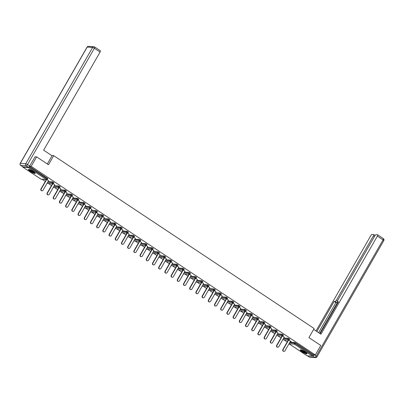 <?xml version="1.0" encoding="UTF-8"?>
<svg xmlns="http://www.w3.org/2000/svg" width="404" height="404" viewBox="0 0 404 404"><rect width="100%" height="100%" fill="white"/><g stroke="black" fill="none" stroke-linecap="round" stroke-linejoin="round"><path stroke-width="0.61" d="M30.295 171.347A3.954 0.697 -150.1 0 0 35.219 173.417A3.954 0.697 -150.1 0 0 33.29 171.548A3.954 0.697 -150.1 0 0 28.366 169.478A3.954 0.697 -150.1 0 0 30.295 171.347M302.111 351.758A3.954 0.697 -150.1 0 0 307.03 353.828A3.954 0.697 -150.1 0 0 305.101 351.96A3.954 0.697 -150.1 0 0 300.182 349.889A3.954 0.697 -150.1 0 0 302.111 351.758M42.102 179.295L45.299 181.416M48.303 183.411L51.505 185.537M54.505 187.527L57.706 189.653M60.711 191.648L63.908 193.768M66.912 195.763L70.114 197.884M73.114 199.879L76.316 202.005M79.32 203.995L82.517 206.121M85.522 208.116L88.723 210.237M91.723 212.231L94.925 214.352M97.93 216.347L101.126 218.473M104.131 220.463L107.328 222.589M110.332 224.584L113.534 226.705M116.534 228.699L119.736 230.82M122.74 232.815L125.937 234.941M128.942 236.931L132.143 239.057M135.143 241.052L138.345 243.173M141.349 245.167L144.546 247.288M147.551 249.283L150.753 251.409M153.752 253.399L156.954 255.525M159.959 257.52L163.155 259.641M166.16 261.635L169.357 263.761M172.362 265.751L175.563 267.877M178.563 269.872L181.765 271.993M184.769 273.988L187.966 276.109M190.971 278.104L194.173 280.23M197.172 282.219L200.374 284.345M203.379 286.34L206.575 288.461M209.58 290.456L212.782 292.577M215.781 294.572L218.983 296.698M221.988 298.687L225.185 300.813M228.189 302.808L231.386 304.929M234.391 306.924L237.592 309.045M240.592 311.04L243.794 313.166M246.799 315.155L249.995 317.281M253 319.276L256.202 321.397M259.201 323.392L262.403 325.513M265.408 327.508L268.604 329.634M271.609 331.623L274.811 333.749M277.811 335.744L281.012 337.865M284.017 339.86L287.214 341.986M34.971 156.762L36.638 156.873L48.485 164.741L53.707 155.661L51.697 155.525M53.707 155.661L314.15 328.528L308.929 337.603L320.776 345.471L315.332 354.934L313.539 354.813L295.531 342.86L295.132 343.551L313.145 355.505L313.539 354.813M313.145 355.505A0.758 0.258 123.6 0 1 312.484 356.136L307.055 355.762A0.758 0.258 123.6 0 1 307.01 355.747A0.758 0.258 123.6 0 1 306.974 355.712M36.638 156.873L31.194 166.342L315.332 354.934M22.841 166.857A0.758 0.258 -56.4 0 0 22.866 167.155A0.758 0.258 -56.4 0 0 22.912 167.17L28.341 167.539A0.758 0.258 -56.4 0 0 29.002 166.913L29.068 166.796M29.517 166.226L31.194 166.342M288.865 340.138L291.244 341.713M290.41 341.335L291.173 341.84M29.487 166.276L47.723 178.553M289.961 342.122L294.642 342.441L295.531 342.86M48.046 181.558L52.732 181.876L53.924 182.669M54.247 185.673L58.934 185.992L60.125 186.784M60.454 189.794L65.135 190.112L66.332 190.9M66.655 193.91L71.341 194.228L72.533 195.021M72.856 198.026L77.543 198.344L78.735 199.137M79.063 202.141L83.744 202.465L84.941 203.252M85.264 206.262L89.951 206.58L91.142 207.373M91.466 210.378L96.152 210.696L97.344 211.489M97.672 214.494L102.353 214.812L103.545 215.605M103.873 218.609L108.56 218.933L109.752 219.72M110.075 222.73L114.761 223.048L115.953 223.841M116.276 226.846L120.963 227.164L122.154 227.957M122.483 230.962L127.164 231.28L128.361 232.073M128.684 235.078L133.371 235.401L134.562 236.189M134.886 239.198L139.572 239.516L140.764 240.309M141.092 243.314L145.773 243.632L146.97 244.425M147.293 247.43L151.98 247.748L153.172 248.541M153.495 251.546L158.181 251.869L159.373 252.657M159.701 255.666L164.383 255.984L165.574 256.777M165.903 259.782L170.584 260.1L171.781 260.893M172.104 263.898L176.79 264.216L177.982 265.009M178.305 268.019L182.992 268.337L184.184 269.13M184.512 272.134L189.193 272.453L190.39 273.245M190.713 276.25L195.4 276.568L196.591 277.361M196.915 280.366L201.601 280.689L202.793 281.477M203.121 284.487L207.802 284.805L208.994 285.598M209.322 288.602L214.009 288.921L215.201 289.713M215.524 292.718L220.21 293.036L221.402 293.829M221.725 296.834L226.412 297.157L227.603 297.945M227.932 300.955L232.613 301.273L233.81 302.066M234.133 305.071L238.82 305.389L240.011 306.181M240.335 309.186L245.021 309.504L246.213 310.297M246.541 313.302L251.222 313.625L252.419 314.413M252.742 317.423L257.429 317.741L258.621 318.534M258.944 321.539L263.63 321.857L264.822 322.65M265.15 325.654L269.832 325.972L271.023 326.765M271.352 329.775L276.038 330.093L277.23 330.881M277.553 333.891L282.239 334.209L283.431 335.002M283.754 338.007L288.441 338.325L289.633 339.118M284.209 337.219L282.664 336.022M278.008 333.103L276.462 331.906M271.806 328.987L270.256 327.785M265.6 324.866L264.054 323.67M259.398 320.751L257.853 319.554M253.197 316.635L251.652 315.438M246.99 312.514L245.445 311.317M240.789 308.398L239.244 307.202M234.588 304.283L233.042 303.086M228.381 300.167L226.836 298.97M222.18 296.046L220.635 294.849M215.978 291.93L214.433 290.734M209.777 287.815L208.227 286.618M203.571 283.699L202.025 282.502M197.369 279.578L195.824 278.381M191.168 275.462L189.622 274.266M184.961 271.347L183.416 270.15M178.76 267.231L177.215 266.029M172.559 263.11L171.013 261.913M166.352 258.994L164.807 257.797M160.151 254.879L158.605 253.682M153.949 250.763L152.404 249.561M147.748 246.642L146.197 245.445M141.541 242.526L139.996 241.329M135.34 238.411L133.795 237.214M129.139 234.29L127.593 233.093M122.932 230.174L121.387 228.977M116.731 226.058L115.185 224.861M110.529 221.942L108.984 220.746M104.328 217.822L102.778 216.625M98.122 213.706L96.576 212.509M91.92 209.59L90.375 208.393M85.719 205.474L84.173 204.278M79.512 201.354L77.967 200.157M73.311 197.238L71.766 196.041M67.109 193.122L65.564 191.925M60.903 189.006L59.358 187.804M54.702 184.886L53.156 183.689M48.5 180.77L46.955 179.573M283.972 351.364L283.684 351.344A1.167 1.076 -86.1 0 1 282.851 349.576L283.138 349.596A1.167 1.076 93.9 0 0 283.972 351.364A1.167 1.076 93.9 0 0 284.966 350.808L290.486 341.213M283.138 349.596L288.557 340.168M282.851 349.576L288.269 340.148M277.77 347.248L277.482 347.228A1.167 1.076 -86.1 0 1 276.644 345.455L276.932 345.476A1.167 1.076 93.9 0 0 277.77 347.248A1.167 1.076 93.9 0 0 278.765 346.693L284.28 337.098M276.932 345.476L282.356 336.052M276.644 345.455L282.068 336.032M271.569 343.132L271.281 343.112A1.167 1.076 -86.1 0 1 270.443 341.34L270.731 341.36A1.167 1.076 93.9 0 0 271.569 343.132A1.167 1.076 93.9 0 0 272.559 342.572L278.078 332.977M270.731 341.36L276.149 331.936M270.443 341.34L275.861 331.916M265.362 339.012L265.075 338.991A1.167 1.076 -86.1 0 1 264.241 337.224L264.529 337.244A1.167 1.076 93.9 0 0 265.362 339.012A1.167 1.076 93.9 0 0 266.357 338.456L271.877 328.861M264.529 337.244L269.948 327.816M264.241 337.224L269.66 327.801M259.161 334.896L258.873 334.876A1.167 1.076 -86.1 0 1 258.04 333.108L258.328 333.128A1.167 1.076 93.9 0 0 259.161 334.896A1.167 1.076 93.9 0 0 260.156 334.34L265.67 324.745M258.328 333.128L263.746 323.7M258.04 333.108L263.459 323.68M252.96 330.78L252.672 330.76A1.167 1.076 -86.1 0 1 251.833 328.987L252.121 329.007A1.167 1.076 93.9 0 0 252.96 330.78A1.167 1.076 93.9 0 0 253.949 330.225L259.469 320.625M252.121 329.007L257.54 319.584M251.833 328.987L257.252 319.564M306.737 353.253A3.419 0.606 29.9 0 1 304.025 352.328A3.419 0.606 29.9 0 1 300.823 349.854M301.253 349.975A3.166 0.561 -150.1 0 0 304.131 352.051A3.166 0.561 -150.1 0 0 306.419 352.945M300.44 349.798A3.929 0.697 -150.1 0 0 304.055 352.45A3.929 0.697 -150.1 0 0 306.979 353.561M34.926 172.841A3.419 0.606 29.9 0 1 32.209 171.912A3.419 0.606 29.9 0 1 29.012 169.438M29.436 169.564A3.166 0.561 -150.1 0 0 32.32 171.639A3.166 0.561 -150.1 0 0 34.603 172.533M28.623 169.387A3.929 0.697 -150.1 0 0 32.244 172.033A3.929 0.697 -150.1 0 0 35.168 173.149M313.65 329.391L320.948 334.234L377.371 236.113A1.52 0.51 -56.4 0 0 377.639 234.805A1.52 0.51 -56.4 0 0 377.543 234.774L376.084 234.679A1.52 0.51 -56.4 0 0 374.766 235.936L337.729 300.344A1.52 0.51 -56.4 0 0 337.461 301.647A1.52 0.51 -56.4 0 0 337.557 301.677L338.234 302.126M320.099 333.669L338.461 301.738L337.557 301.677M374.427 236.522L373.402 235.84A1.52 0.51 -56.4 0 0 373.665 234.537A1.52 0.51 -56.4 0 0 373.574 234.507L372.114 234.406A1.52 0.51 -56.4 0 0 370.791 235.663L315.999 330.952M337.805 301.874A1.52 0.51 123.6 0 1 336.795 302.667L335.042 301.505L334.143 301.445L316.852 331.517M335.042 301.505A1.52 0.51 -56.4 0 0 336.365 300.248L337.441 300.965M373.402 235.84L336.365 300.248M307.555 355.798L309.444 357.055L314.873 357.424L312.741 356.005A1.52 0.51 -56.4 0 0 313.984 354.843M337.835 301.894L319.71 333.416M336.795 302.667L335.891 302.606L318.599 332.679M335.891 302.606L334.143 301.445M47.313 163.963L52.035 155.752L43.647 150.182L100.071 52.055L94.385 48.283L27.523 164.564L29.669 165.988L35.133 156.772M22.917 166.877L28.346 167.246L26.199 165.822L20.771 165.448L22.917 166.877A1.52 0.51 123.6 0 1 22.826 166.847A1.52 0.51 123.6 0 1 22.76 166.771M100.243 50.722A1.52 0.51 123.6 0 1 100.333 50.752A1.52 0.51 123.6 0 1 100.071 52.055M29.669 165.988A1.52 0.51 123.6 0 1 28.346 167.246M246.753 326.659L246.465 326.644A1.167 1.076 -86.1 0 1 245.632 324.872L245.92 324.892A1.167 1.076 93.9 0 0 246.753 326.659A1.167 1.076 93.9 0 0 247.748 326.104L253.268 316.509M245.92 324.892L251.339 315.468M245.632 324.872L251.051 315.448M240.552 322.544L240.264 322.523A1.167 1.076 -86.1 0 1 239.431 320.756L239.718 320.776A1.167 1.076 93.9 0 0 240.552 322.544A1.167 1.076 93.9 0 0 241.547 321.988L247.061 312.393M239.718 320.776L245.137 311.348M239.431 320.756L244.849 311.332M234.35 318.428L234.062 318.408A1.167 1.076 -86.1 0 1 233.224 316.64L233.512 316.66A1.167 1.076 93.9 0 0 234.35 318.428A1.167 1.076 93.9 0 0 235.345 317.872L240.86 308.277M233.512 316.66L238.936 307.232M233.224 316.64L238.648 307.212M228.144 314.312L227.856 314.292A1.167 1.076 -86.1 0 1 227.023 312.519L227.311 312.539A1.167 1.076 93.9 0 0 228.144 314.312A1.167 1.076 93.9 0 0 229.139 313.756L234.658 304.156M227.311 312.539L232.729 303.116M227.023 312.519L232.441 303.096M221.942 310.191L221.655 310.176A1.167 1.076 -86.1 0 1 220.821 308.404L221.109 308.424A1.167 1.076 93.9 0 0 221.942 310.191A1.167 1.076 93.9 0 0 222.937 309.636L228.457 300.041M221.109 308.424L226.528 299M220.821 308.404L226.24 298.98M215.741 306.075L215.453 306.055A1.167 1.076 -86.1 0 1 214.615 304.288L214.903 304.308A1.167 1.076 93.9 0 0 215.741 306.075A1.167 1.076 93.9 0 0 216.736 305.52L222.251 295.925M214.903 304.308L220.326 294.88M214.615 304.288L220.039 294.859M209.54 301.96L209.252 301.94A1.167 1.076 -86.1 0 1 208.413 300.172L208.701 300.187A1.167 1.076 93.9 0 0 209.54 301.96A1.167 1.076 93.9 0 0 210.529 301.404L216.049 291.809M208.701 300.187L214.12 290.764M208.413 300.172L213.832 290.744M203.333 297.844L203.045 297.824A1.167 1.076 -86.1 0 1 202.212 296.051L202.5 296.071A1.167 1.076 93.9 0 0 203.333 297.844A1.167 1.076 93.9 0 0 204.328 297.288L209.848 287.688M202.5 296.071L207.919 286.648M202.212 296.051L207.631 286.628M197.132 293.723L196.844 293.703A1.167 1.076 -86.1 0 1 196.011 291.935L196.299 291.956A1.167 1.076 93.9 0 0 197.132 293.723A1.167 1.076 93.9 0 0 198.127 293.168L203.641 283.573M196.299 291.956L201.717 282.532M196.011 291.935L201.429 282.512M190.93 289.607L190.643 289.587A1.167 1.076 -86.1 0 1 189.804 287.82L190.092 287.84A1.167 1.076 93.9 0 0 190.93 289.607A1.167 1.076 93.9 0 0 191.92 289.052L197.44 279.457M190.092 287.84L195.511 278.412M189.804 287.82L195.223 278.391M184.724 285.492L184.436 285.471A1.167 1.076 -86.1 0 1 183.603 283.704L183.891 283.719A1.167 1.076 93.9 0 0 184.724 285.492A1.167 1.076 93.9 0 0 185.719 284.936L191.238 275.341M183.891 283.719L189.309 274.296M183.603 283.704L189.022 274.276M178.523 281.376L178.235 281.356A1.167 1.076 -86.1 0 1 177.401 279.583L177.689 279.603A1.167 1.076 93.9 0 0 178.523 281.376A1.167 1.076 93.9 0 0 179.517 280.82L185.037 271.22M177.689 279.603L183.108 270.18M177.401 279.583L182.82 270.16M172.321 277.255L172.033 277.235A1.167 1.076 -86.1 0 1 171.195 275.467L171.483 275.488A1.167 1.076 93.9 0 0 172.321 277.255A1.167 1.076 93.9 0 0 173.316 276.7L178.831 267.105M171.483 275.488L176.907 266.064M171.195 275.467L176.619 266.044M166.115 273.139L165.827 273.119A1.167 1.076 -86.1 0 1 164.994 271.352L165.281 271.372A1.167 1.076 93.9 0 0 166.115 273.139A1.167 1.076 93.9 0 0 167.11 272.584L172.629 262.989M165.281 271.372L170.7 261.944M164.994 271.352L170.412 261.923M159.913 269.024L159.625 269.003A1.167 1.076 -86.1 0 1 158.792 267.231L159.08 267.251A1.167 1.076 93.9 0 0 159.913 269.024A1.167 1.076 93.9 0 0 160.908 268.468L166.428 258.868M159.08 267.251L164.499 257.828M158.792 267.231L164.211 257.808M153.712 264.903L153.424 264.888A1.167 1.076 -86.1 0 1 152.586 263.115L152.874 263.135A1.167 1.076 93.9 0 0 153.712 264.903A1.167 1.076 93.9 0 0 154.707 264.347L160.221 254.752M152.874 263.135L158.297 253.712M152.586 263.115L158.009 253.692M147.511 260.787L147.223 260.767A1.167 1.076 -86.1 0 1 146.384 258.999L146.672 259.02A1.167 1.076 93.9 0 0 147.511 260.787A1.167 1.076 93.9 0 0 148.5 260.232L154.02 250.637M146.672 259.02L152.091 249.591M146.384 258.999L151.803 249.576M141.304 256.671L141.016 256.651A1.167 1.076 -86.1 0 1 140.183 254.884L140.471 254.904A1.167 1.076 93.9 0 0 141.304 256.671A1.167 1.076 93.9 0 0 142.299 256.116L147.819 246.521M140.471 254.904L145.889 245.475M140.183 254.884L145.602 245.455M135.103 252.556L134.815 252.535A1.167 1.076 -86.1 0 1 133.982 250.763L134.269 250.783A1.167 1.076 93.9 0 0 135.103 252.556A1.167 1.076 93.9 0 0 136.097 252L141.612 242.4M134.269 250.783L139.688 241.36M133.982 250.763L139.4 241.339M128.901 248.435L128.613 248.42A1.167 1.076 -86.1 0 1 127.775 246.647L128.063 246.667A1.167 1.076 93.9 0 0 128.901 248.435A1.167 1.076 93.9 0 0 129.891 247.879L135.411 238.284M128.063 246.667L133.482 237.244M127.775 246.647L133.194 237.224M122.695 244.319L122.407 244.299A1.167 1.076 -86.1 0 1 121.574 242.531L121.862 242.552A1.167 1.076 93.9 0 0 122.695 244.319A1.167 1.076 93.9 0 0 123.69 243.763L129.209 234.168M121.862 242.552L127.28 233.123M121.574 242.531L126.992 233.108M116.493 240.203L116.206 240.183A1.167 1.076 -86.1 0 1 115.372 238.416L115.66 238.431A1.167 1.076 93.9 0 0 116.493 240.203A1.167 1.076 93.9 0 0 117.488 239.648L123.008 230.053M115.66 238.431L121.079 229.007M115.372 238.416L120.791 228.987M110.292 236.088L110.004 236.067A1.167 1.076 -86.1 0 1 109.166 234.295L109.454 234.315A1.167 1.076 93.9 0 0 110.292 236.088A1.167 1.076 93.9 0 0 111.287 235.532L116.801 225.932M109.454 234.315L114.877 224.892M109.166 234.295L114.59 224.871M104.086 231.967L103.803 231.947A1.167 1.076 -86.1 0 1 102.964 230.179L103.252 230.199A1.167 1.076 93.9 0 0 104.086 231.967A1.167 1.076 93.9 0 0 105.08 231.411L110.6 221.816M103.252 230.199L108.671 220.776M102.964 230.179L108.383 220.756M97.884 227.851L97.596 227.831A1.167 1.076 -86.1 0 1 96.763 226.063L97.051 226.083A1.167 1.076 93.9 0 0 97.884 227.851A1.167 1.076 93.9 0 0 98.879 227.295L104.399 217.7M97.051 226.083L102.47 216.655M96.763 226.063L102.182 216.635M91.683 223.735L91.395 223.715A1.167 1.076 -86.1 0 1 90.557 221.947L90.844 221.963A1.167 1.076 93.9 0 0 91.683 223.735A1.167 1.076 93.9 0 0 92.678 223.18L98.192 213.585M90.844 221.963L96.268 212.539M90.557 221.947L95.98 212.519M85.481 219.619L85.194 219.599A1.167 1.076 -86.1 0 1 84.355 217.827L84.643 217.847A1.167 1.076 93.9 0 0 85.481 219.619A1.167 1.076 93.9 0 0 86.471 219.064L91.991 209.464M84.643 217.847L90.062 208.424M84.355 217.827L89.774 208.403M79.275 215.499L78.987 215.478A1.167 1.076 -86.1 0 1 78.154 213.711L78.442 213.731A1.167 1.076 93.9 0 0 79.275 215.499A1.167 1.076 93.9 0 0 80.27 214.943L85.789 205.348M78.442 213.731L83.86 204.308M78.154 213.711L83.572 204.288M73.073 211.383L72.786 211.363A1.167 1.076 -86.1 0 1 71.952 209.595L72.24 209.615A1.167 1.076 93.9 0 0 73.073 211.383A1.167 1.076 93.9 0 0 74.068 210.827L79.583 201.232M72.24 209.615L77.659 200.187M71.952 209.595L77.371 200.167M66.872 207.267L66.584 207.247A1.167 1.076 -86.1 0 1 65.746 205.479L66.034 205.495A1.167 1.076 93.9 0 0 66.872 207.267A1.167 1.076 93.9 0 0 67.862 206.712L73.382 197.117M66.034 205.495L71.452 196.071M65.746 205.479L71.17 196.051M60.666 203.151L60.378 203.131A1.167 1.076 -86.1 0 1 59.545 201.359L59.832 201.379A1.167 1.076 93.9 0 0 60.666 203.151A1.167 1.076 93.9 0 0 61.66 202.596L67.18 192.996M59.832 201.379L65.251 191.956M59.545 201.359L64.963 191.935M54.464 199.031L54.176 199.01A1.167 1.076 -86.1 0 1 53.343 197.243L53.631 197.263A1.167 1.076 93.9 0 0 54.464 199.031A1.167 1.076 93.9 0 0 55.459 198.475L60.979 188.88M53.631 197.263L59.05 187.835M53.343 197.243L58.762 187.82M48.263 194.915L47.975 194.895A1.167 1.076 -86.1 0 1 47.137 193.127L47.425 193.147A1.167 1.076 93.9 0 0 48.263 194.915A1.167 1.076 93.9 0 0 49.258 194.359L54.772 184.764M47.425 193.147L52.848 183.719M47.137 193.127L52.56 183.699M42.056 190.799L41.774 190.779A1.167 1.076 -86.1 0 1 40.935 189.006L41.223 189.027A1.167 1.076 93.9 0 0 42.056 190.799A1.167 1.076 93.9 0 0 43.051 190.244L48.571 180.644M41.223 189.027L46.642 179.603M40.935 189.006L46.354 179.583M312.484 356.136L294.471 344.178L289.042 343.809L307.055 355.762M289.562 342.814L294.248 343.132L295.132 343.551A0.758 0.258 123.6 0 1 294.471 344.178A0.758 0.702 -86.1 0 1 294.248 343.132L294.642 342.441M289.006 343.784A0.758 0.702 -86.1 0 0 289.042 343.809A0.758 0.258 123.6 0 1 288.996 343.794L307.01 355.747M22.912 167.17L40.925 179.124L46.354 179.497L28.341 167.539M29.002 166.913L47.015 178.866L47.414 178.174M40.844 179.073A0.758 0.258 -56.4 0 0 40.88 179.108A0.758 0.258 -56.4 0 0 40.925 179.124A0.758 0.702 93.9 0 0 41.248 179.235L46.677 179.603A0.758 0.702 93.9 0 1 46.354 179.497A0.758 0.258 -56.4 0 0 47.015 178.866L47.324 179.245A0.758 0.702 93.9 0 1 46.677 179.603A0.758 0.758 0 0 0 47.384 179.224L47.783 178.533M282.805 339.668A0.758 0.702 -86.1 0 0 282.84 339.693A0.758 0.702 93.9 0 0 283.159 339.799L288.587 340.173A0.758 0.702 93.9 0 0 289.239 339.809L288.042 339.017L288.441 338.325M283.361 338.698L288.042 339.017A0.758 0.702 -86.1 0 0 288.269 340.062A0.758 0.702 93.9 0 0 288.587 340.173A0.758 0.758 0 0 0 289.299 339.794L289.698 339.102M277.154 334.583L281.841 334.901L282.239 334.209M270.953 330.462L275.639 330.785L276.038 330.093M264.751 326.346L269.438 326.664L269.832 325.972M258.55 322.23L263.231 322.549L263.63 321.857M252.343 318.115L257.03 318.433L257.429 317.741M246.142 313.994L250.828 314.317L251.222 313.625M239.941 309.878L244.622 310.196L245.021 309.504M233.734 305.762L238.421 306.081L238.82 305.389M227.533 301.647L232.219 301.965L232.613 301.273M221.331 297.526L226.013 297.849L226.412 297.157M215.125 293.41L219.811 293.728L220.21 293.036M208.924 289.294L213.61 289.612L214.009 288.921M202.722 285.179L207.409 285.497L207.802 284.805M196.521 281.058L201.202 281.376L201.601 280.689M190.314 276.942L195.001 277.26L195.4 276.568M184.113 272.826L188.799 273.144L189.193 272.453M177.912 268.705L182.593 269.029L182.992 268.337M171.705 264.59L176.391 264.908L176.79 264.216M165.504 260.474L170.19 260.792L170.584 260.1M159.302 256.358L163.984 256.676L164.383 255.984M153.096 252.237L157.782 252.561L158.181 251.869M146.894 248.122L151.581 248.44L151.98 247.748M140.693 244.006L145.379 244.324L145.773 243.632M134.492 239.89L139.173 240.208L139.572 239.516M128.285 235.769L132.972 236.093L133.371 235.401M122.084 231.654L126.77 231.972L127.164 231.28M115.882 227.538L120.564 227.856L120.963 227.164M109.676 223.422L114.362 223.74L114.761 223.048M103.475 219.301L108.161 219.624L108.56 218.933M97.273 215.186L101.954 215.504L102.353 214.812M91.067 211.07L95.753 211.388L96.152 210.696M84.865 206.954L89.552 207.272L89.951 206.58M78.664 202.833L83.35 203.151L83.744 202.465M72.462 198.718L77.144 199.036L77.543 198.344M66.256 194.602L70.942 194.92L71.341 194.228M60.055 190.481L64.741 190.804L65.135 190.112M53.853 186.365L58.535 186.683L58.934 185.992M47.647 182.249L52.333 182.568L52.732 181.876M276.599 335.547A0.758 0.702 -86.1 0 0 276.639 335.572A0.758 0.702 93.9 0 0 276.957 335.684L282.386 336.052A0.758 0.702 93.9 0 0 283.032 335.694L281.841 334.901A0.758 0.702 -86.1 0 0 282.063 335.946A0.758 0.702 93.9 0 0 282.386 336.052A0.758 0.758 0 0 0 283.098 335.674L283.492 334.982M270.397 331.431A0.758 0.702 -86.1 0 0 270.433 331.457A0.758 0.702 93.9 0 0 270.756 331.568L276.185 331.936A0.758 0.702 93.9 0 0 276.831 331.573L275.639 330.785A0.758 0.702 -86.1 0 0 275.861 331.825A0.758 0.702 93.9 0 0 276.185 331.936A0.758 0.758 0 0 0 276.892 331.558L277.29 330.866M264.554 327.452A0.758 0.758 0 0 1 264.186 327.326A0.758 0.702 -86.1 0 0 264.231 327.341A0.758 0.702 93.9 0 0 264.554 327.452L269.978 327.821A0.758 0.702 93.9 0 0 270.63 327.457L269.438 326.664A0.758 0.702 -86.1 0 0 269.66 327.71A0.758 0.702 93.9 0 0 269.978 327.821A0.758 0.758 0 0 0 270.69 327.442L271.089 326.75M258.348 323.331A0.758 0.758 0 0 1 257.984 323.21A0.758 0.702 -86.1 0 0 258.03 323.225A0.758 0.702 93.9 0 0 258.348 323.331L263.777 323.705A0.758 0.702 93.9 0 0 264.423 323.341L263.231 322.549A0.758 0.702 -86.1 0 0 263.453 323.594A0.758 0.702 93.9 0 0 263.777 323.705A0.758 0.758 0 0 0 264.489 323.326L264.888 322.634M252.147 319.216A0.758 0.758 0 0 1 251.783 319.094A0.758 0.702 -86.1 0 0 251.823 319.104A0.758 0.702 93.9 0 0 252.147 319.216L257.575 319.584A0.758 0.702 93.9 0 0 258.222 319.226L257.03 318.433A0.758 0.702 -86.1 0 0 257.252 319.478A0.758 0.702 93.9 0 0 257.575 319.584A0.758 0.758 0 0 0 258.282 319.205L258.681 318.514M245.945 315.1A0.758 0.758 0 0 1 245.576 314.979A0.758 0.702 -86.1 0 0 245.622 314.989A0.758 0.702 93.9 0 0 245.945 315.1L251.369 315.468A0.758 0.702 93.9 0 0 252.02 315.105L250.828 314.317A0.758 0.702 -86.1 0 0 251.051 315.357A0.758 0.702 93.9 0 0 251.369 315.468A0.758 0.758 0 0 0 252.081 315.09L252.48 314.398M239.739 310.984A0.758 0.758 0 0 1 239.375 310.858A0.758 0.702 -86.1 0 0 239.421 310.873A0.758 0.702 93.9 0 0 239.739 310.984L245.167 311.353A0.758 0.702 93.9 0 0 245.819 310.989L244.622 310.196A0.758 0.702 -86.1 0 0 244.849 311.242A0.758 0.702 93.9 0 0 245.167 311.353A0.758 0.758 0 0 0 245.879 310.974L246.278 310.282M233.537 306.863A0.758 0.758 0 0 1 233.174 306.742A0.758 0.702 -86.1 0 0 233.214 306.757A0.758 0.702 93.9 0 0 233.537 306.863L238.966 307.237A0.758 0.702 93.9 0 0 239.612 306.873L238.421 306.081A0.758 0.702 -86.1 0 0 238.643 307.126A0.758 0.702 93.9 0 0 238.966 307.237A0.758 0.758 0 0 0 239.678 306.853L240.072 306.166M227.336 302.748A0.758 0.758 0 0 1 226.967 302.626A0.758 0.702 -86.1 0 0 227.013 302.636A0.758 0.702 93.9 0 0 227.336 302.748L232.765 303.116A0.758 0.702 93.9 0 0 233.411 302.758L232.219 301.965A0.758 0.702 -86.1 0 0 232.441 303.01A0.758 0.702 93.9 0 0 232.765 303.116A0.758 0.758 0 0 0 233.472 302.737L233.871 302.046M220.776 298.495A0.758 0.702 -86.1 0 0 220.811 298.521A0.758 0.702 93.9 0 0 221.129 298.632L226.558 299A0.758 0.702 93.9 0 0 227.21 298.637L226.013 297.849A0.758 0.702 -86.1 0 0 226.24 298.889A0.758 0.702 93.9 0 0 226.558 299A0.758 0.758 0 0 0 227.27 298.622L227.669 297.93M214.928 294.516A0.758 0.758 0 0 1 214.564 294.39A0.758 0.702 -86.1 0 0 214.61 294.405A0.758 0.702 93.9 0 0 214.928 294.516L220.357 294.885A0.758 0.702 93.9 0 0 221.003 294.521L219.811 293.728A0.758 0.702 -86.1 0 0 220.034 294.774A0.758 0.702 93.9 0 0 220.357 294.885A0.758 0.758 0 0 0 221.069 294.506L221.463 293.814M208.368 290.259A0.758 0.702 -86.1 0 0 208.403 290.289A0.758 0.702 93.9 0 0 208.727 290.395L214.155 290.769A0.758 0.702 93.9 0 0 214.802 290.405L213.61 289.612A0.758 0.702 -86.1 0 0 213.832 290.658A0.758 0.702 93.9 0 0 214.155 290.769A0.758 0.758 0 0 0 214.862 290.385L215.261 289.693M202.167 286.143A0.758 0.702 -86.1 0 0 202.202 286.168A0.758 0.702 93.9 0 0 202.525 286.279L207.949 286.648A0.758 0.702 93.9 0 0 208.6 286.29L207.409 285.497A0.758 0.702 -86.1 0 0 207.631 286.542A0.758 0.702 93.9 0 0 207.949 286.648A0.758 0.758 0 0 0 208.661 286.269L209.06 285.577M195.96 282.027A0.758 0.702 -86.1 0 0 196.001 282.053A0.758 0.702 93.9 0 0 196.319 282.164L201.748 282.532A0.758 0.702 93.9 0 0 202.394 282.169L201.202 281.376A0.758 0.702 -86.1 0 0 201.429 282.421A0.758 0.702 93.9 0 0 201.748 282.532A0.758 0.758 0 0 0 202.46 282.154L202.858 281.462M189.759 277.912A0.758 0.702 -86.1 0 0 189.794 277.937A0.758 0.702 93.9 0 0 190.117 278.048L195.546 278.417A0.758 0.702 93.9 0 0 196.192 278.053L195.001 277.26A0.758 0.702 -86.1 0 0 195.223 278.305A0.758 0.702 93.9 0 0 195.546 278.417A0.758 0.758 0 0 0 196.253 278.038L196.652 277.346M183.557 273.791A0.758 0.702 -86.1 0 0 183.593 273.821A0.758 0.702 93.9 0 0 183.916 273.927L189.345 274.296A0.758 0.702 93.9 0 0 189.991 273.937L188.799 273.144A0.758 0.702 -86.1 0 0 189.022 274.19A0.758 0.702 93.9 0 0 189.345 274.296A0.758 0.758 0 0 0 190.052 273.917L190.451 273.225M177.351 269.675A0.758 0.702 -86.1 0 0 177.391 269.7A0.758 0.702 93.9 0 0 177.709 269.811L183.138 270.18A0.758 0.702 93.9 0 0 183.79 269.816L182.593 269.029A0.758 0.702 -86.1 0 0 182.82 270.069A0.758 0.702 93.9 0 0 183.138 270.18A0.758 0.758 0 0 0 183.85 269.801L184.249 269.109M171.15 265.559A0.758 0.702 -86.1 0 0 171.185 265.585A0.758 0.702 93.9 0 0 171.508 265.696L176.937 266.064A0.758 0.702 93.9 0 0 177.583 265.701L176.391 264.908A0.758 0.702 -86.1 0 0 176.614 265.953A0.758 0.702 93.9 0 0 176.937 266.064A0.758 0.758 0 0 0 177.649 265.686L178.043 264.994M164.948 261.444A0.758 0.702 -86.1 0 0 164.983 261.469A0.758 0.702 93.9 0 0 165.307 261.575L170.735 261.949A0.758 0.702 93.9 0 0 171.382 261.585L170.19 260.792A0.758 0.702 -86.1 0 0 170.412 261.837A0.758 0.702 93.9 0 0 170.735 261.949A0.758 0.758 0 0 0 171.442 261.57L171.841 260.878M158.747 257.323A0.758 0.702 -86.1 0 0 158.782 257.348A0.758 0.702 93.9 0 0 159.1 257.459L164.529 257.828A0.758 0.702 93.9 0 0 165.18 257.469L163.984 256.676A0.758 0.702 -86.1 0 0 164.211 257.722A0.758 0.702 93.9 0 0 164.529 257.828A0.758 0.758 0 0 0 165.241 257.449L165.64 256.757M152.54 253.207A0.758 0.702 -86.1 0 0 152.581 253.232A0.758 0.702 93.9 0 0 152.899 253.343L158.328 253.712A0.758 0.702 93.9 0 0 158.974 253.348L157.782 252.561A0.758 0.702 -86.1 0 0 158.004 253.601A0.758 0.702 93.9 0 0 158.328 253.712A0.758 0.758 0 0 0 159.04 253.333L159.434 252.641M146.339 249.091A0.758 0.702 -86.1 0 0 146.374 249.117A0.758 0.702 93.9 0 0 146.697 249.228L152.126 249.596A0.758 0.702 93.9 0 0 152.773 249.233L151.581 248.44A0.758 0.702 -86.1 0 0 151.803 249.485A0.758 0.702 93.9 0 0 152.126 249.596A0.758 0.758 0 0 0 152.833 249.218L153.232 248.526M140.496 245.107A0.758 0.758 0 0 1 140.127 244.986A0.758 0.702 -86.1 0 0 140.173 245.001A0.758 0.702 93.9 0 0 140.496 245.107L145.92 245.481A0.758 0.702 93.9 0 0 146.571 245.117L145.379 244.324A0.758 0.702 -86.1 0 0 145.602 245.369A0.758 0.702 93.9 0 0 145.92 245.481A0.758 0.758 0 0 0 146.632 245.102L147.031 244.41M134.29 240.991A0.758 0.758 0 0 1 133.926 240.87A0.758 0.702 -86.1 0 0 133.971 240.88A0.758 0.702 93.9 0 0 134.29 240.991L139.718 241.36A0.758 0.702 93.9 0 0 140.365 241.001L139.173 240.208A0.758 0.702 -86.1 0 0 139.4 241.254A0.758 0.702 93.9 0 0 139.718 241.36A0.758 0.758 0 0 0 140.43 240.981L140.829 240.289M127.73 236.739A0.758 0.702 -86.1 0 0 127.765 236.764A0.758 0.702 93.9 0 0 128.088 236.875L133.517 237.244A0.758 0.702 93.9 0 0 134.163 236.88L132.972 236.093A0.758 0.702 -86.1 0 0 133.194 237.133A0.758 0.702 93.9 0 0 133.517 237.244A0.758 0.758 0 0 0 134.229 236.865L134.623 236.173M121.887 232.76A0.758 0.758 0 0 1 121.518 232.633A0.758 0.702 -86.1 0 0 121.564 232.648A0.758 0.702 93.9 0 0 121.887 232.76L127.316 233.128A0.758 0.702 93.9 0 0 127.962 232.765L126.77 231.972A0.758 0.702 -86.1 0 0 126.992 233.017A0.758 0.702 93.9 0 0 127.316 233.128A0.758 0.758 0 0 0 128.023 232.749L128.422 232.058M115.68 228.639A0.758 0.758 0 0 1 115.317 228.518A0.758 0.702 -86.1 0 0 115.362 228.533A0.758 0.702 93.9 0 0 115.68 228.639L121.109 229.012A0.758 0.702 93.9 0 0 121.761 228.649L120.564 227.856A0.758 0.702 -86.1 0 0 120.791 228.901A0.758 0.702 93.9 0 0 121.109 229.012A0.758 0.758 0 0 0 121.821 228.629L122.22 227.937M109.12 224.387A0.758 0.702 -86.1 0 0 109.161 224.412A0.758 0.702 93.9 0 0 109.479 224.523L114.908 224.892A0.758 0.702 93.9 0 0 115.554 224.533L114.362 223.74A0.758 0.702 -86.1 0 0 114.585 224.786A0.758 0.702 93.9 0 0 114.908 224.892A0.758 0.758 0 0 0 115.62 224.513L116.014 223.821M103.278 220.407A0.758 0.758 0 0 1 102.909 220.281A0.758 0.702 -86.1 0 0 102.954 220.296A0.758 0.702 93.9 0 0 103.278 220.407L108.706 220.776A0.758 0.702 93.9 0 0 109.353 220.412L108.161 219.624A0.758 0.702 -86.1 0 0 108.383 220.665A0.758 0.702 93.9 0 0 108.706 220.776A0.758 0.758 0 0 0 109.413 220.397L109.812 219.705M97.076 216.292A0.758 0.758 0 0 1 96.707 216.165A0.758 0.702 -86.1 0 0 96.753 216.18A0.758 0.702 93.9 0 0 97.076 216.292L102.5 216.66A0.758 0.702 93.9 0 0 103.151 216.297L101.954 215.504A0.758 0.702 -86.1 0 0 102.182 216.549A0.758 0.702 93.9 0 0 102.5 216.66A0.758 0.758 0 0 0 103.212 216.281L103.611 215.59M90.511 212.034A0.758 0.702 -86.1 0 0 90.552 212.065A0.758 0.702 93.9 0 0 90.87 212.171L96.298 212.544A0.758 0.702 93.9 0 0 96.945 212.181L95.753 211.388A0.758 0.702 -86.1 0 0 95.975 212.433A0.758 0.702 93.9 0 0 96.298 212.544A0.758 0.758 0 0 0 97.01 212.161L97.404 211.469M84.31 207.919A0.758 0.702 -86.1 0 0 84.345 207.944A0.758 0.702 93.9 0 0 84.668 208.055L90.097 208.424A0.758 0.702 93.9 0 0 90.743 208.065L89.552 207.272A0.758 0.702 -86.1 0 0 89.774 208.318A0.758 0.702 93.9 0 0 90.097 208.424A0.758 0.758 0 0 0 90.804 208.045L91.203 207.353M78.108 203.803A0.758 0.702 -86.1 0 0 78.144 203.828A0.758 0.702 93.9 0 0 78.467 203.939L83.891 204.308A0.758 0.702 93.9 0 0 84.542 203.944L83.35 203.151A0.758 0.702 -86.1 0 0 83.572 204.197A0.758 0.702 93.9 0 0 83.891 204.308A0.758 0.758 0 0 0 84.603 203.929L85.002 203.237M71.902 199.687A0.758 0.702 -86.1 0 0 71.942 199.712A0.758 0.702 93.9 0 0 72.26 199.823L77.689 200.192A0.758 0.702 93.9 0 0 78.336 199.828L77.144 199.036A0.758 0.702 -86.1 0 0 77.371 200.081A0.758 0.702 93.9 0 0 77.689 200.192A0.758 0.758 0 0 0 78.401 199.813L78.8 199.121M65.7 195.566A0.758 0.702 -86.1 0 0 65.736 195.597A0.758 0.702 93.9 0 0 66.059 195.703L71.488 196.071A0.758 0.702 93.9 0 0 72.134 195.713L70.942 194.92A0.758 0.702 -86.1 0 0 71.165 195.965A0.758 0.702 93.9 0 0 71.488 196.071A0.758 0.758 0 0 0 72.2 195.693L72.594 195.001M59.499 191.451A0.758 0.702 -86.1 0 0 59.534 191.476A0.758 0.702 93.9 0 0 59.858 191.587L65.286 191.956A0.758 0.702 93.9 0 0 65.933 191.592L64.741 190.804A0.758 0.702 -86.1 0 0 64.963 191.844A0.758 0.702 93.9 0 0 65.286 191.956A0.758 0.758 0 0 0 65.993 191.577L66.392 190.885M53.298 187.335A0.758 0.702 -86.1 0 0 53.333 187.36A0.758 0.702 93.9 0 0 53.651 187.471L59.08 187.84A0.758 0.702 93.9 0 0 59.731 187.476L58.535 186.683A0.758 0.702 -86.1 0 0 58.762 187.729A0.758 0.702 93.9 0 0 59.08 187.84A0.758 0.758 0 0 0 59.792 187.461L60.191 186.769M47.091 183.219A0.758 0.702 -86.1 0 0 47.132 183.244A0.758 0.702 93.9 0 0 47.45 183.35L52.879 183.724A0.758 0.702 93.9 0 0 53.525 183.36L52.333 182.568A0.758 0.702 -86.1 0 0 52.555 183.613A0.758 0.702 93.9 0 0 52.879 183.724A0.758 0.758 0 0 0 53.591 183.345L53.985 182.653M314.231 354.858L316.196 356.166L383.058 239.885L377.371 236.113M383.229 238.552A1.52 0.51 123.6 0 1 383.325 238.582A1.52 0.51 123.6 0 1 383.058 239.885A1.52 0.268 -150.1 0 1 383.8 240.602A1.52 1.52 0 0 0 383.325 238.582L377.639 234.805M316.196 356.166A1.52 0.51 123.6 0 1 314.873 357.424A1.52 1.404 -86.1 0 0 315.514 357.641A1.52 1.52 0 0 0 316.938 356.884A1.52 0.268 -150.1 0 0 316.196 356.166M307.5 355.793L309.353 357.02A1.52 1.52 0 0 0 310.09 357.272A1.52 1.404 93.9 0 1 309.444 357.055A1.52 0.51 123.6 0 1 309.353 357.02A1.52 0.51 123.6 0 1 309.287 356.949M88.486 46.359A1.52 1.52 0 0 0 87.062 47.117A1.52 0.268 -150.1 0 1 87.188 47.081L20.326 163.362L25.755 163.731L92.617 47.455L87.188 47.081A1.52 1.404 -86.1 0 1 88.486 46.359L93.91 46.728A1.52 1.404 93.9 0 0 92.617 47.455A1.52 0.268 -150.1 0 1 94.385 48.283A1.52 0.51 -56.4 0 0 94.647 46.98A1.52 0.51 -56.4 0 0 94.556 46.945A1.52 1.404 93.9 0 0 93.91 46.728A1.52 1.52 0 0 1 94.647 46.98L100.333 50.752M20.599 165.317A1.52 0.51 -56.4 0 0 20.675 165.418A1.52 0.51 -56.4 0 0 20.771 165.448A1.52 1.404 93.9 0 1 20.326 163.362A1.52 0.268 -150.1 0 0 20.2 163.398A1.52 1.52 0 0 0 20.675 165.418L22.826 166.847M27.523 164.564A1.52 0.268 -150.1 0 0 25.755 163.731A1.52 1.404 -86.1 0 0 26.199 165.822A1.52 0.51 -56.4 0 0 27.523 164.564M41.248 179.235A0.758 0.758 0 0 1 40.88 179.108L22.866 167.155M282.795 339.678A0.758 0.758 0 0 0 283.159 339.799M276.594 335.562A0.758 0.758 0 0 0 276.957 335.684M270.387 331.447A0.758 0.758 0 0 0 270.756 331.568M220.766 298.511A0.758 0.758 0 0 0 221.129 298.632M208.363 290.274A0.758 0.758 0 0 0 208.727 290.395M202.157 286.158A0.758 0.758 0 0 0 202.525 286.279M195.955 282.037A0.758 0.758 0 0 0 196.319 282.164M189.754 277.922A0.758 0.758 0 0 0 190.117 278.048M183.547 273.806A0.758 0.758 0 0 0 183.916 273.927M177.346 269.69A0.758 0.758 0 0 0 177.709 269.811M171.144 265.569A0.758 0.758 0 0 0 171.508 265.696M164.938 261.454A0.758 0.758 0 0 0 165.307 261.575M158.737 257.338A0.758 0.758 0 0 0 159.1 257.459M152.535 253.222A0.758 0.758 0 0 0 152.899 253.343M146.334 249.101A0.758 0.758 0 0 0 146.697 249.228M127.725 236.754A0.758 0.758 0 0 0 128.088 236.875M109.115 224.402A0.758 0.758 0 0 0 109.479 224.523M90.506 212.049A0.758 0.758 0 0 0 90.87 212.171M84.305 207.934A0.758 0.758 0 0 0 84.668 208.055M78.098 203.813A0.758 0.758 0 0 0 78.467 203.939M71.897 199.697A0.758 0.758 0 0 0 72.26 199.823M65.695 195.581A0.758 0.758 0 0 0 66.059 195.703M59.489 191.466A0.758 0.758 0 0 0 59.858 191.587M53.288 187.345A0.758 0.758 0 0 0 53.651 187.471M47.086 183.229A0.758 0.758 0 0 0 47.45 183.35M383.8 240.602L316.938 356.884M315.514 357.641L310.09 357.272M338.224 302.152L337.461 301.647M373.665 234.537L375.074 235.466M87.062 47.117L20.2 163.398"/></g></svg>
